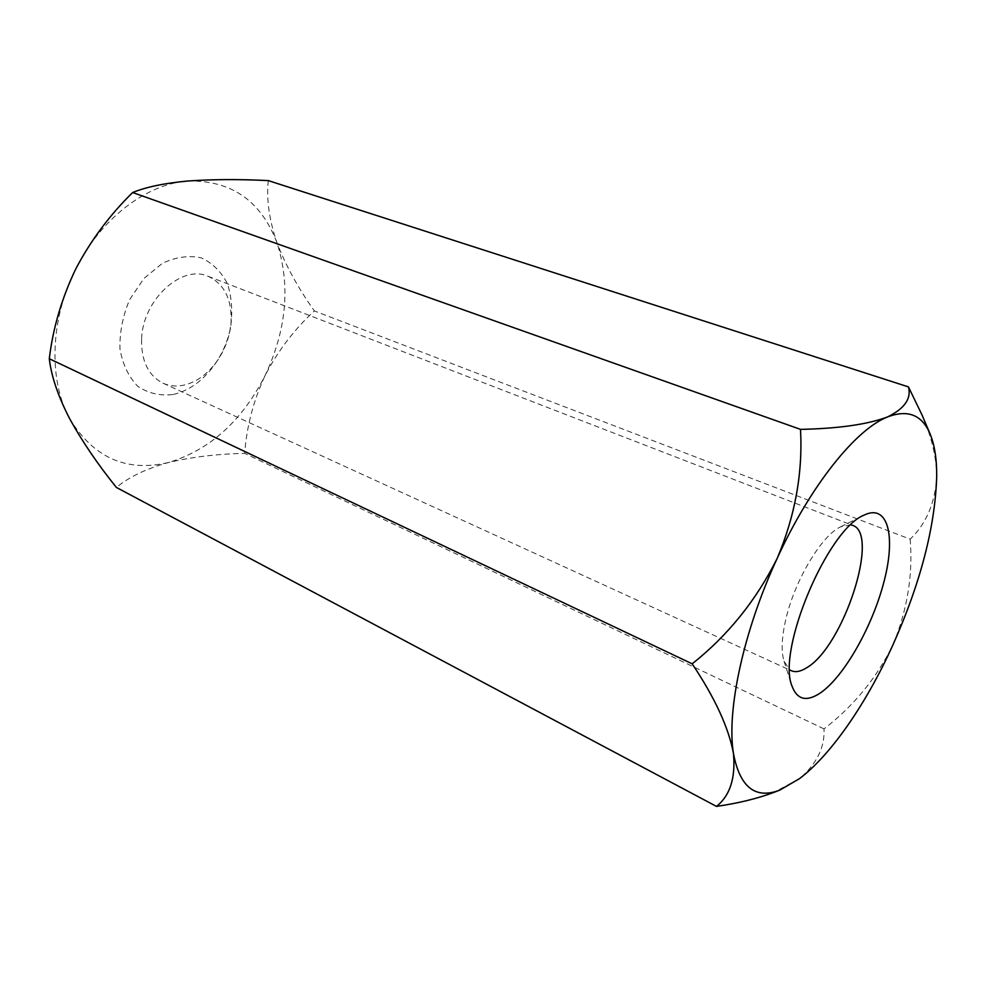 <?xml version="1.0" encoding="UTF-8"?>
<svg xmlns="http://www.w3.org/2000/svg" width="986" height="986" viewBox="0 0 986 986"><rect width="100%" height="100%" fill="white"/><g stroke="black" fill="none" stroke-linecap="round" stroke-linejoin="round"><path stroke-width="0.74" stroke-dasharray="4.93 3.7" d="M922.07 415.057C931.573 436.736 936.453 457.184 936.7 476.398C935.221 502.724 926.372 523.652 910.177 539.169L314.386 310.935C294.358 329.312 277.904 350.88 265.037 375.641C253.451 400.599 246.673 426.519 244.688 453.375C217.166 453.942 191.826 456.974 168.668 462.471C146.569 468.56 129.141 476.879 116.397 487.454M910.177 539.169C913.048 574.764 907.342 609.915 893.057 644.622C876.677 677.986 853.666 706.087 824.025 728.9C824.888 747.4 816.679 764.002 799.399 778.718L773.825 792.424M824.025 728.9L244.688 453.375M268.266 180.598C266.306 199.258 269.215 219.977 276.967 242.753C285.78 265.591 298.253 288.319 314.386 310.935M141.602 338.79C142.773 299.781 181.794 264.174 208.046 276.265C224.5 284.042 232.154 299.571 231.02 322.841L229.738 331.727C227.606 341.92 223.625 351.336 217.832 359.989C208.354 373.608 197.003 382.013 183.741 385.181C176.346 386.722 169.419 386.056 162.973 383.172C148.233 375.592 141.109 360.802 141.602 338.79M850.807 524.848L840.676 526.82C821.511 535.361 794.075 581.457 785.546 620.564C781.627 638.139 781.122 651.672 784.03 661.175L789.687 669.802M173.277 394.499C189.854 390.456 204.003 379.98 215.724 363.082C222.922 352.372 227.84 340.688 230.49 328.055C232.807 312.205 231.809 297.476 227.507 283.894C221.308 271.729 212.532 263.04 201.169 257.827C188.745 255.177 175.804 257.013 162.333 263.348L143.956 278.422L129.61 299.682C122.72 316.099 119.503 332.565 119.984 349.081C122.732 364.549 128.71 376.997 137.892 386.401C148.467 393.389 160.262 396.089 173.277 394.499M69.39 418.2C93.35 457.75 126.442 472.504 168.668 462.471C209.845 449.936 241.964 420.997 265.037 375.641C286.679 329.62 290.66 285.324 276.967 242.753C260.957 200.7 231.217 180.13 187.734 181.03C146.704 183.852 100.708 218.485 75.762 268.931C50.175 318.983 48.425 379.758 69.39 418.2M162.973 383.172L791.265 670.702M208.046 276.265L852.545 525.341M784.03 661.175L791.955 685.936M840.676 526.82L863.933 515.197M229.738 331.727L230.49 328.055M217.832 359.989L215.724 363.082"/><path stroke-width="1.48" d="M908.451 386.906C911.52 398.64 904.532 408.66 887.511 416.955C855.86 429.317 810.406 485.605 777.128 558.495C795.086 516.035 802.887 472.997 800.509 429.378L132.654 192.529C146.027 187.032 164.379 183.199 187.734 181.03C212.236 179.279 239.08 179.132 268.266 180.598L908.451 386.906L922.07 415.057M779.753 790.131L773.825 792.424C757.125 798.648 738.009 803.307 716.489 806.4C730.084 795.542 735.741 777.855 733.436 753.353C728.666 727.68 714.912 697.829 692.184 663.824C727.89 635.477 756.2 600.363 777.128 558.495C743.444 630.991 726.399 710.955 733.436 753.353C739.845 787.247 755.288 799.498 779.753 790.131L799.399 778.718C831.457 754.573 866.879 702.624 893.057 644.622C920.616 582.714 935.159 526.635 936.7 476.398C936.823 458.983 934.592 444.76 930.008 433.729C921.996 414.847 907.823 409.252 887.511 416.955C867.705 424.424 838.704 428.565 800.509 429.378M820.266 693.022C806.486 702.106 797.045 699.752 791.955 685.936C776.697 650.07 827.611 529.322 863.933 515.197C887.844 503.328 895.941 535.595 884.22 580.803C872.795 625.9 844.189 676.716 820.266 693.022M716.489 806.4L116.397 487.454C97.663 464.221 81.998 441.124 69.39 418.2C58.026 396.015 51.321 376.196 49.3 358.744C52.911 328.276 61.724 298.339 75.762 268.931C90.811 240.374 109.766 214.899 132.654 192.529M692.184 663.824L49.3 358.744M789.687 669.802L791.265 670.702C795.554 672.563 800.743 671.552 806.807 667.67C843.313 646.693 880.387 533.562 852.545 525.341L850.807 524.848M930.008 433.729L922.058 415.069"/></g></svg>
